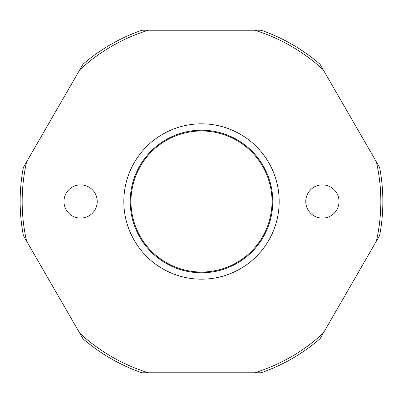 <?xml version="1.0" encoding="UTF-8"?>
<svg xmlns="http://www.w3.org/2000/svg" width="403" height="403" viewBox="0 0 403 403"><rect width="100%" height="100%" fill="white"/><g stroke="black" fill="none" stroke-linecap="round" stroke-linejoin="round"><path stroke-width="0.6" d="M201.5 272.025A70.525 70.525 0 0 0 272.025 201.5A70.525 70.525 0 0 0 201.5 130.975A70.525 70.525 0 0 0 130.975 201.5A70.525 70.525 0 0 0 201.5 272.025A70.525 70.525 0 0 1 130.975 201.5A70.525 70.525 0 0 1 201.5 130.975M201.5 279.173A77.673 77.673 0 0 1 123.827 201.5A77.673 77.673 0 0 1 201.5 123.827A77.673 77.673 0 0 1 279.173 201.5A77.673 77.673 0 0 1 201.5 279.173M80.6 184.876A16.624 16.624 0 0 0 63.976 201.5A16.624 16.624 0 0 0 80.6 218.124A16.624 16.624 0 0 0 97.224 201.5A16.624 16.624 0 0 0 80.6 184.876M322.4 184.876A16.624 16.624 0 0 0 305.776 201.5A16.624 16.624 0 0 0 322.4 218.124A16.624 16.624 0 0 0 339.024 201.5A16.624 16.624 0 0 0 322.4 184.876M254.661 30.225L261.104 30.225A181.35 181.35 0 0 1 320.027 64.243L323.251 69.825A179.335 179.335 0 0 0 254.661 30.225L148.339 30.225A179.335 179.335 0 0 0 79.749 69.825L26.593 161.9A179.335 179.335 0 0 0 26.593 241.1L79.749 333.175A179.335 179.335 0 0 0 148.339 372.775L254.661 372.775A179.335 179.335 0 0 0 323.251 333.175L376.407 241.1A179.335 179.335 0 0 0 376.407 161.9L323.251 69.825M79.749 69.825L82.973 64.243A181.35 181.35 0 0 1 141.896 30.225L148.339 30.225M376.407 161.9L379.631 167.482A181.35 181.35 0 0 1 379.631 235.518L376.407 241.1M323.251 333.175L320.027 338.757A181.35 181.35 0 0 1 261.104 372.775L254.661 372.775M148.339 372.775L141.896 372.775A181.35 181.35 0 0 1 82.973 338.757L79.749 333.175M26.593 241.1L23.369 235.518A181.35 181.35 0 0 1 23.369 167.482L26.593 161.9M201.5 130.214A71.286 71.286 0 0 1 272.786 201.5A71.286 71.286 0 0 1 201.5 272.786A71.286 71.286 0 0 1 130.214 201.5A71.286 71.286 0 0 1 201.5 130.214"/></g></svg>
